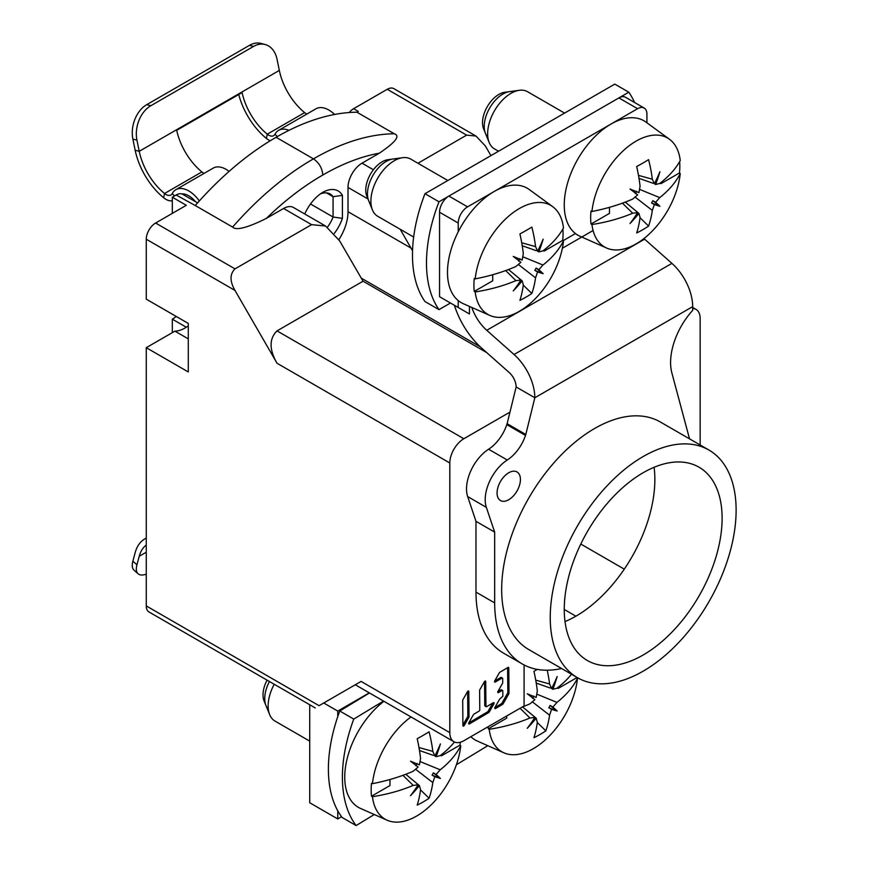 <?xml version="1.0" encoding="UTF-8"?>
<svg xmlns="http://www.w3.org/2000/svg" width="869" height="869" viewBox="0 0 869 869"><rect width="100%" height="100%" fill="white"/><g stroke="black" fill="none" stroke-linecap="round" stroke-linejoin="round"><path stroke-width="1.3" d="M458.235 300.576L458.235 307.496L469.445 313.97L469.445 306.409M646.916 122.79L646.916 114.1A13.209 7.625 -60 0 0 644.179 108.049A13.209 7.625 -60 0 0 637.574 108.701L467.576 206.855A13.209 7.625 -60 0 0 458.235 223.029L458.235 231.762M593.082 230.513L562.362 248.241M689.519 438.845L671.867 372.942A52.835 30.502 120 0 1 692.68 310.385L692.68 306.627A39.626 22.876 -120 0 0 671.911 263.372L644.602 239.16A33.022 19.064 60 0 1 643.951 238.562M471.813 307.452A33.022 19.064 -120 0 0 486.749 330.296L514.057 354.509A39.626 22.876 60 0 1 534.826 397.763L525.799 434.478L507.116 423.692L506.801 424.637A30.382 17.543 -60 0 1 488.595 449.23A33.022 19.064 120 0 0 467.663 496.568L475.984 521.324L475.984 592.115A133.413 77.026 120 0 0 503.618 653.184L522.291 663.97A133.413 77.026 -60 0 1 494.667 602.901L494.667 532.11L486.347 507.355A33.022 19.064 -60 0 1 507.279 460.005A30.382 17.543 120 0 0 525.484 435.423L525.799 434.478M561.559 668.5A133.413 77.026 -60 0 1 522.291 663.97M520.422 479.492A16.511 9.537 120 0 0 517.001 471.943A16.511 9.537 120 0 0 504.281 476.364A16.511 9.537 120 0 0 497.068 492.984A16.511 9.537 120 0 0 500.49 500.533A16.511 9.537 120 0 0 513.21 496.112A16.511 9.537 120 0 0 520.422 479.492A16.511 9.537 -60 0 1 508.745 499.718A16.511 9.537 -60 0 1 497.068 492.984A16.511 9.537 -60 0 1 508.745 472.758A16.511 9.537 -60 0 1 520.422 479.492L520.422 479.492M708.898 450.033L660.321 421.986A131.436 75.885 120 0 0 559.039 457.203A131.436 75.885 120 0 0 501.674 589.464A131.436 75.885 120 0 0 528.895 649.643L577.461 677.679A131.436 75.885 -60 0 1 550.24 617.511A131.436 75.885 -60 0 1 607.616 485.239A131.436 75.885 -60 0 1 708.898 450.033A131.436 75.885 -60 0 1 736.119 510.201A131.436 75.885 -60 0 1 678.743 642.463A131.436 75.885 -60 0 1 577.461 677.679M692.68 306.627L534.826 397.763L516.153 386.977L507.116 423.692M654.096 467.294A111.623 64.447 -60 0 1 654.857 479.46A111.623 64.447 -60 0 1 565.013 621.596M516.143 386.977A13.209 7.625 -120 0 0 509.223 372.551L481.915 348.339A59.44 34.315 60 0 1 454.389 305.28L469.445 313.97M644.179 108.049L625.495 97.263A13.209 7.625 120 0 0 618.891 97.915L448.893 196.068A13.209 7.625 120 0 0 439.551 212.242L439.551 296.709L458.235 307.496M494.667 532.11L475.984 521.324M722.106 518.282A111.623 64.447 120 0 0 698.991 467.185A111.623 64.447 120 0 0 612.971 497.09A111.623 64.447 120 0 0 564.253 609.419A111.623 64.447 120 0 0 587.368 660.516A111.623 64.447 120 0 0 673.388 630.612A111.623 64.447 120 0 0 722.106 518.282M146.264 538.172A52.835 30.502 60 0 0 144.83 538.91A52.835 30.502 60 0 0 135.162 552.662L132.881 561.178A26.418 10.786 131.6 0 0 134.032 570.162L138.095 573.768A26.418 10.786 -48.4 0 1 136.944 564.785L139.225 556.269A46.893 27.069 -120 0 1 146.264 545.069M146.264 574.17A26.418 10.786 -48.4 0 1 138.095 573.768M195.514 201.706A19.813 11.438 -120 0 0 188.758 195.797A19.813 11.438 -120 0 0 181.784 193.917M172.312 200.728A15.848 9.157 60 0 1 165.946 199.338A15.848 9.157 60 0 1 163.665 197.763A52.835 30.502 60 0 1 135.162 150.228L139.225 151.315A46.893 27.069 -120 0 0 164.523 193.505A9.907 5.725 -120 0 0 165.946 194.493A9.907 5.725 -120 0 0 170.9 194.982A9.907 5.725 -120 0 0 172.279 193.505A25.755 14.871 60 0 1 175.886 189.67A25.755 14.871 60 0 1 188.758 190.941A25.755 14.871 60 0 1 199.327 200.945M229.112 171.389A25.755 14.871 -120 0 0 226.125 169.379A25.755 14.871 -120 0 0 213.242 168.097L175.886 189.67M204.15 173.344A9.907 5.725 60 0 1 203.303 172.92A9.907 5.725 60 0 1 201.88 171.932A46.893 27.069 60 0 1 176.711 130.328L242.093 92.581A46.893 27.069 -120 0 0 267.272 134.184A9.907 5.725 -120 0 0 268.695 135.173A9.907 5.725 -120 0 0 273.648 135.662A9.907 5.725 -120 0 0 275.028 134.184A25.755 14.871 60 0 1 278.623 130.35A25.755 14.871 60 0 1 288.942 130.35M334.641 114.469A25.755 14.871 -120 0 0 328.873 110.059A25.755 14.871 -120 0 0 315.99 108.777L278.623 130.35M270.205 140.778A15.848 9.157 60 0 1 268.695 140.018A15.848 9.157 60 0 1 266.414 138.443A52.835 30.502 60 0 1 238.747 94.515M306.898 114.024A9.907 5.725 60 0 1 306.051 113.6A9.907 5.725 60 0 1 304.628 112.612A46.893 27.069 60 0 1 279.329 70.422L277.048 59.277A26.418 18.683 -75 0 0 265.208 44.536L261.145 43.45A26.418 18.683 105 0 0 249.479 45.34L146.731 104.66A26.418 18.683 105 0 0 132.881 139.073L135.162 150.228M279.329 70.422L139.225 151.315L136.944 140.159A26.418 18.683 -75 0 1 150.793 105.746L253.531 46.426A26.418 18.683 -75 0 1 265.208 44.536M341.56 816.73L337.748 818.935L309.722 802.76L309.722 704.759M369.303 692.854L337.748 711.081L337.748 716.675M337.748 810.766L337.748 818.935M337.748 711.081L323.735 702.988M552.695 206.648A62.937 36.335 -60 0 1 563.481 227.917A132.066 72.572 177.7 0 1 542.951 250.88L538.856 251.912A132.066 107.321 110.5 0 0 543.147 239.16A132.066 107.321 -50.5 0 1 537.585 251.174L535.565 246.611A132.066 79.763 57.6 0 0 531.85 227.059A131.773 42.038 -16.2 0 1 519.923 233.935A132.066 72.572 62.3 0 1 523.312 253.694L522.16 260.081A132.066 10.406 26.8 0 1 513.253 256.409A132.066 10.406 -146.8 0 1 520.879 262.297L515.925 266.49A132.066 72.572 177.7 0 1 475.202 278.884A62.937 36.335 -60 0 1 506.269 218.347A62.937 36.335 -60 0 1 552.695 206.648L529.199 189.496A66.044 38.127 120 0 0 477.668 204.519A66.044 38.127 120 0 0 447.492 272.377A66.044 38.127 120 0 0 463.275 303.683L489.877 315.447A62.937 36.335 -60 0 1 475.202 291.941A132.066 79.763 2.4 0 0 515.925 280.633L520.879 280.1A132.066 107.321 -69.5 0 1 513.253 290.93A132.066 107.321 129.5 0 0 522.16 280.839L523.312 284.902A132.066 72.572 62.3 0 1 519.923 300.359A131.773 99.033 -156.3 0 0 531.85 293.472L523.279 285.162M492.712 274.734L492.712 280.785L474.257 291.441A63.046 36.4 -60 0 1 473.909 285.173A63.046 36.4 -60 0 1 474.257 278.482L475.202 278.884M562.873 229.025A63.046 36.4 -60 0 1 563.058 233.696A63.046 36.4 -60 0 1 562.71 240.376L544.255 251.032L544.255 249.87M518.663 264.741L535.565 277.83L537.585 271.932A132.066 10.406 -153.2 0 0 543.147 273.67A132.066 10.406 33.2 0 0 538.856 269.716L542.951 265.034A132.066 79.763 2.4 0 0 563.481 240.963L562.71 240.376M563.481 240.963A62.937 36.335 -60 0 1 535.022 298.969A62.937 36.335 -60 0 1 489.877 315.447M474.257 291.441L475.202 291.941M537.585 251.174L538.856 251.912M536.238 250.674L522.226 245.753M543.158 250.717L544.255 251.032M535.565 277.83A132.066 79.763 57.6 0 1 531.85 293.472M543.147 273.67L534.804 270.389L537.585 271.932M538.856 269.716L536.13 268.087L542.299 273.181M536.13 268.087L534.804 270.389M522.16 280.839L508.506 269.52M519.771 279.188L520.879 280.1M518.587 261.026L519.912 258.723M447.828 180.502L410.755 159.103A33.022 19.064 120 0 0 402.575 157.702A33.022 19.064 120 0 0 394.244 160.743A33.022 19.064 120 0 0 372.432 209.918A33.022 19.064 120 0 0 377.733 216.305L413.655 237.041M402.575 157.702L387.943 159.7A23.115 13.35 120 0 0 382.11 161.819A23.115 13.35 120 0 0 366.837 196.253L372.432 209.918M371.074 204.476A26.418 15.251 -60 0 1 367.478 193.82A26.418 15.251 -60 0 1 386.151 161.46A26.418 15.251 -60 0 1 397.187 159.255M669.456 139.246A62.937 36.335 -60 0 1 680.242 160.504A132.066 72.572 177.7 0 1 659.712 183.468L655.617 184.5A132.066 107.321 110.5 0 0 659.908 171.747A132.066 107.321 -50.5 0 1 654.335 183.761L652.326 179.21A132.066 79.763 57.6 0 0 648.6 159.646A131.773 42.038 -16.2 0 1 636.684 166.522A132.066 72.572 62.3 0 1 640.073 186.281L638.921 192.668A132.066 10.406 26.8 0 1 630.014 189.007A132.066 10.406 -146.8 0 1 637.64 194.884L632.675 199.077A132.066 72.572 177.7 0 1 591.952 211.482A62.937 36.335 -60 0 1 623.03 150.945A62.937 36.335 -60 0 1 669.456 139.246L645.96 122.094A66.044 38.127 120 0 0 594.429 137.106A66.044 38.127 120 0 0 564.253 204.965A66.044 38.127 120 0 0 580.036 236.27L606.638 248.045A62.937 36.335 -60 0 1 591.952 224.528A132.066 79.763 2.4 0 0 632.675 213.231L637.64 212.688A132.066 107.321 -69.5 0 1 630.014 223.518A132.066 107.321 129.5 0 0 638.921 213.426L640.073 217.489A132.066 72.572 62.3 0 1 636.684 232.946A131.773 99.033 -156.3 0 0 648.6 226.07L640.04 217.75M609.473 207.322L609.473 213.383L591.018 224.028A63.046 36.4 -60 0 1 590.659 217.761A63.046 36.4 -60 0 1 591.018 211.08L591.952 211.482M679.623 161.612A63.046 36.4 -60 0 1 679.819 166.283A63.046 36.4 -60 0 1 679.46 172.964L661.005 183.62L661.005 182.457M635.424 197.339L652.326 210.417L654.335 204.53A132.066 10.406 -153.2 0 0 659.908 206.268A132.066 10.406 33.2 0 0 655.617 202.314L659.712 197.621A132.066 79.763 2.4 0 0 680.242 173.561L679.46 172.964M680.242 173.561A62.937 36.335 -60 0 1 651.772 231.556A62.937 36.335 -60 0 1 606.638 248.045M591.018 224.028L591.952 224.528M654.335 183.761L655.617 184.5M652.999 183.261L638.987 178.341M659.919 183.316L661.005 183.62M652.326 210.417A132.066 79.763 57.6 0 1 648.6 226.07M659.908 206.268L651.554 202.977L654.335 204.53M655.617 202.314L652.88 200.674L659.06 205.779M652.88 200.674L651.554 202.977M638.921 213.426L625.267 202.108M636.532 211.786L637.64 212.688M635.337 193.613L636.673 191.321M564.578 113.1L527.516 91.69A33.022 19.064 120 0 0 519.336 90.3A33.022 19.064 120 0 0 511.005 93.331A33.022 19.064 120 0 0 489.182 142.505A33.022 19.064 120 0 0 494.494 148.892L498.534 151.228M519.336 90.3L504.704 92.288A23.115 13.35 120 0 0 498.871 94.417A23.115 13.35 120 0 0 483.598 128.84L489.182 142.505M487.835 137.063A26.418 15.251 -60 0 1 484.229 126.407A26.418 15.251 -60 0 1 502.912 94.048A26.418 15.251 -60 0 1 513.948 91.842M383.924 701.294A66.044 38.127 120 0 0 344.743 777.136A66.044 38.127 120 0 0 360.537 808.442L387.139 820.217A62.937 36.335 -60 0 1 372.453 796.699A132.066 79.763 2.4 0 0 413.177 785.402L418.13 784.87A132.066 107.321 -69.5 0 1 410.516 795.7A132.066 107.321 129.5 0 0 419.412 785.609L420.563 789.671A132.066 72.572 62.3 0 1 417.185 805.129A131.773 99.033 -156.3 0 0 429.101 798.242L420.531 789.921M389.964 779.504L389.964 785.554L371.508 796.21A63.046 36.4 -60 0 1 371.161 789.932A63.046 36.4 -60 0 1 371.508 783.251L372.453 783.653A62.937 36.335 -60 0 1 411.015 716.936M460.201 742.289A63.046 36.4 -60 0 1 459.962 745.146L441.506 755.802L441.506 754.629M415.914 769.51L432.816 782.589L434.837 776.701A132.066 10.406 -153.2 0 0 440.398 778.439A132.066 10.406 33.2 0 0 436.119 774.485L440.214 769.793A132.066 79.763 2.4 0 0 460.744 745.732L459.962 745.146M460.744 745.732A62.937 36.335 -60 0 1 432.273 803.738A62.937 36.335 -60 0 1 387.139 820.217M371.508 796.21L372.453 796.699M454.465 741.996A132.066 72.572 177.7 0 1 440.203 755.65L436.119 756.682A132.066 107.321 110.5 0 0 440.398 743.929A132.066 107.321 -50.5 0 1 434.837 755.943L432.816 751.381A132.066 79.763 57.6 0 0 429.101 731.817A131.773 42.038 -16.2 0 1 417.185 738.704A132.066 72.572 62.3 0 1 420.563 758.452L419.412 764.839A132.066 10.406 26.8 0 1 410.516 761.179A132.066 10.406 -146.8 0 1 418.13 767.055L413.177 771.248A132.066 72.572 177.7 0 1 372.453 783.653M434.837 755.943L436.119 756.682M433.49 755.433L419.477 750.512M440.42 755.487L441.506 755.802M432.816 782.589A132.066 79.763 57.6 0 1 429.101 798.242M440.398 778.439L432.056 775.148L434.837 776.701M436.119 774.485L433.381 772.856L439.551 777.951M433.381 772.856L432.056 775.148M419.412 785.609L405.758 774.279M417.022 783.957L418.13 784.87M415.838 765.785L417.163 763.493M274.235 684.272A33.022 19.064 120 0 0 269.683 714.687A33.022 19.064 120 0 0 274.984 721.064L309.722 741.127M267.065 680.134A23.115 13.35 120 0 0 264.1 701.011L269.683 714.687M268.336 709.245A26.418 15.251 -60 0 1 264.73 698.589A26.418 15.251 -60 0 1 269.455 681.513M470.846 736.695A66.044 38.127 120 0 0 477.287 741.04L503.89 752.804A62.937 36.335 -60 0 1 489.214 729.297A132.066 79.763 2.4 0 0 529.938 717.99L534.891 717.457A132.066 107.321 -69.5 0 1 527.266 728.287A132.066 107.321 129.5 0 0 536.173 718.196L537.324 722.258A132.066 72.572 62.3 0 1 533.935 737.716A131.773 99.033 -156.3 0 0 545.851 730.84L537.292 722.519M576.766 677.277A63.046 36.4 -60 0 1 576.712 677.733L558.267 688.389L558.267 687.227M532.675 702.098L549.577 715.187L551.598 709.289A132.066 10.406 -153.2 0 0 557.159 711.027A132.066 10.406 33.2 0 0 552.869 707.073L556.964 702.391A132.066 79.763 2.4 0 0 577.494 678.32L576.712 677.733M577.494 678.32A62.937 36.335 -60 0 1 549.034 736.325A62.937 36.335 -60 0 1 503.89 752.804M506.725 715.98L506.725 718.142L488.269 728.798L489.214 729.297M488.269 728.798A63.046 36.4 -60 0 1 488.074 726.745M537.368 669.412A131.773 42.038 -16.2 0 1 533.935 671.292A132.066 72.572 62.3 0 1 537.324 691.051L536.173 697.438A132.066 10.406 26.8 0 1 527.266 693.777A132.066 10.406 -146.8 0 1 534.891 699.654L529.938 703.847A132.066 72.572 177.7 0 1 522.454 706.899M547.22 670.216A132.066 79.763 57.6 0 1 549.577 683.968L551.598 688.53A132.066 107.321 -50.5 0 0 557.159 676.516A132.066 107.321 110.5 0 1 552.869 689.269L556.964 688.237A132.066 72.572 177.7 0 0 571.509 674.235M551.598 688.53L552.869 689.269M550.251 688.031L536.238 683.11M557.17 688.074L558.267 688.389M549.577 715.187A132.066 79.763 57.6 0 1 545.851 730.84M557.159 711.027L548.817 707.746L551.598 709.289M552.869 707.073L550.142 705.443L556.312 710.538M550.142 705.443L548.817 707.746M536.173 718.196L522.519 706.877M533.783 716.545L534.891 717.457M532.599 698.383L533.924 696.08M374.289 814.535L356.116 825.55A132.099 76.266 -60 0 1 342.429 779.906A132.099 76.266 -60 0 1 353.759 719.087L383.501 701.055M456.377 764.742L487.802 745.689M369.488 692.962L339.757 710.994L353.759 719.087M339.757 710.994A132.099 76.266 120 0 0 328.417 771.813A132.099 76.266 120 0 0 342.104 817.457L356.116 825.55M450.468 303.009L438.997 309.636A132.099 76.266 -60 0 1 426.483 262.938A132.099 76.266 -60 0 1 438.997 201.782L628.798 92.201A132.099 76.266 -60 0 1 634.533 102.477M628.798 92.201L614.785 84.108L424.984 193.7L438.997 201.782M424.984 193.7A132.099 76.266 120 0 0 412.471 254.845A132.099 76.266 120 0 0 424.984 301.554L438.997 309.636M462.916 725.007A1.086 0.63 120 0 0 463.068 724.768L467.641 716.751A1.086 0.63 120 0 0 467.859 716.002L467.641 691.431M486.151 706.682A1.086 0.63 -60 0 1 485.934 706.193L485.717 681.557A1.086 0.63 120 0 0 484.402 681.709L479.84 689.725A1.086 0.63 120 0 0 479.612 690.475L479.786 709.821A1.086 0.63 -60 0 1 479.025 711.157L473.953 714.133A1.086 0.63 120 0 0 473.42 714.709L468.847 722.726A1.086 0.63 120 0 0 469.401 723.91L488.758 712.526A1.086 0.63 120 0 0 489.301 711.939L493.864 703.933A1.086 0.63 120 0 0 493.31 702.739L486.705 706.616A1.086 0.63 -60 0 1 486.151 706.682L484.989 706.008A1.086 0.63 120 0 1 484.761 705.519L484.554 681.481M468.739 722.943L487.585 711.852A1.086 0.63 120 0 0 488.128 711.266L492.701 703.26A1.086 0.63 120 0 0 492.799 703.043M494.885 707.562L501.424 703.705A1.086 0.63 120 0 0 501.967 703.119L507.615 693.223A1.086 0.63 120 0 0 507.833 692.463L507.615 667.685M501.522 677.896A1.086 0.63 120 0 0 500.75 677.472L494.657 681.057M501.63 690.268A1.086 0.63 120 0 0 500.859 689.834L497.828 691.615M172.312 332.653L172.312 319.162L186.314 327.233A33.022 19.064 -60 0 1 174.919 331.143L146.264 347.687L146.264 605.921A13.209 7.625 120 0 0 149.001 611.972L315.197 707.92M188.291 338.867L174.919 331.143M188.291 325.864A33.022 19.064 -60 0 1 186.314 327.222M325.191 225.799L293.472 207.495A19.813 11.438 120 0 0 283.566 208.473L266.283 218.445C247.274 227.852 236.042 230.73 232.61 227.081A257.582 148.718 -60 0 1 313.459 158.864L276.092 137.291A257.582 148.718 120 0 1 356.909 112.199L358.289 111.406L353.618 108.701A13.209 7.625 120 0 0 349.219 112.525M276.092 137.291A257.582 148.718 120 0 0 195.253 205.54L176.146 194.993A13.209 7.625 120 0 1 182.762 194.33L197.589 202.901M172.312 213.383L172.312 197.209L176.146 194.993M486.727 352.608L363.068 281.208L339.616 240.832L325.603 226.038L311.591 224.647L234.999 268.869C229.72 274.061 229.72 281.252 234.999 290.442L146.264 239.214A13.209 7.625 120 0 1 155.605 223.029L186.314 205.301L172.312 197.209M146.264 239.214L146.264 299.153L188.291 323.42L188.291 371.954L146.264 347.687M232.61 227.081L195.264 205.529M363.068 281.208L277.026 330.883L463.84 438.736L509.973 412.112M234.999 290.442L277.026 363.242C269.118 349.457 269.118 338.671 277.026 330.883M524.083 664.948L524.083 705.954L463.84 740.736A19.813 11.438 -60 0 1 453.933 741.724A19.813 11.438 -60 0 1 449.827 732.643L449.827 463.003A19.813 11.438 -60 0 1 463.84 438.736M692.68 308.484A19.813 11.438 -60 0 1 696.047 309.418A19.813 11.438 -60 0 1 700.153 318.488L700.153 444.982M462.699 700.436L462.916 725.593A1.086 0.63 120 0 0 464.242 725.441L468.804 717.425A1.086 0.63 120 0 0 469.021 716.675L468.804 691.518A1.086 0.63 120 0 0 467.489 691.67L462.927 699.675A1.086 0.63 120 0 0 462.699 700.436M502.803 690.942L502.836 696.243L500.099 698.741A1.086 0.63 120 0 0 499.556 699.328L494.982 707.333A1.086 0.63 120 0 0 495.547 708.528L502.597 704.379A1.086 0.63 120 0 0 503.129 703.792L508.778 693.896A1.086 0.63 120 0 0 508.995 693.136L508.778 667.892A1.086 0.63 120 0 0 508.007 667.457L499.871 672.248A1.086 0.63 120 0 0 499.327 672.823L494.754 680.84A1.086 0.63 120 0 0 495.319 682.024L501.913 678.146A1.086 0.63 -60 0 1 502.695 678.57L502.727 682.621A1.086 0.63 -60 0 1 502.51 683.382L497.937 691.398A1.086 0.63 120 0 0 498.491 692.582L502.021 690.507A1.086 0.63 -60 0 1 502.793 690.942M146.264 605.921L319.064 705.682C313.785 708.735 313.785 708.735 319.064 705.682C313.785 708.735 313.785 708.735 319.064 705.682L361.091 681.415C353.183 685.989 353.183 685.989 361.091 681.415C353.183 685.989 353.183 685.989 361.091 681.415L449.827 732.643M624.279 569.152L580.796 544.048M575.886 616.186L564.253 609.473M490.931 155.616L485.326 145.916L475.984 136.053L466.642 135.13L387.248 89.29L353.618 108.701M475.712 135.901L393.853 88.638A13.209 7.625 120 0 0 387.248 89.29M400.185 229.264L412.536 250.75M417.935 163.253L466.642 135.13M480.275 346.84L361.102 278.037M356.909 112.199L394.276 133.772C400.566 135.76 395.58 142.234 379.308 153.194L362.025 163.176A19.813 11.438 120 0 0 348.013 187.443L348.013 211.71A36.324 20.975 -60 0 1 338.899 239.638M379.308 153.194A244.374 141.093 -60 0 0 322.888 174.984L322.801 175.038A244.374 141.093 120 0 0 321.954 175.527A244.374 141.093 -60 0 0 266.283 218.445M334.315 233.403A31.708 18.303 120 0 0 342.419 218.358L333.077 217.011A25.103 14.491 120 0 1 327.439 227.2M304.747 214.002A31.708 18.303 120 0 1 322.801 192.299A31.708 18.303 120 0 1 342.419 195.351L342.419 218.358M176.233 316.457A33.022 19.064 -60 0 1 172.312 319.162M342.419 195.351L333.077 196.698A25.103 14.491 120 0 0 330.209 194.015A25.103 14.491 120 0 0 320.303 193.961M310.505 203.987L333.077 217.011L333.077 196.698L326.462 192.875M563.112 240.68L575.463 233.544M644.602 239.16L486.749 330.296M514.057 354.509L671.911 263.372M637.574 108.701L618.891 97.915M458.235 223.029L439.551 212.242M448.893 196.068L467.576 206.855M506.801 424.637L525.484 435.423M488.595 449.23L507.279 460.005M486.347 507.355L467.663 496.568M475.984 592.115L494.667 602.901M132.881 561.178L136.944 564.785M146.264 552.206L139.225 556.269M174.473 195.959L172.279 193.505M275.028 134.184L277.222 136.639M163.665 197.763L164.523 193.505L201.88 171.932M266.414 138.443L267.272 134.184L304.628 112.612M136.944 140.159L132.881 139.073M253.531 46.426L249.479 45.34M146.731 104.66L150.793 105.746M535.565 246.611L521.726 242.788M542.951 265.034L523.171 256.931M505.682 270.563L515.925 280.633M652.326 179.21L638.487 175.375M659.712 197.621L639.932 189.518M622.443 203.15L632.675 213.231M432.816 751.381L418.977 747.546M440.203 769.793L420.422 761.7M402.944 775.333L413.177 785.402M549.577 683.968L535.738 680.145M556.964 702.391L537.183 694.288M520.064 708.278L529.938 717.99M311.591 224.647L283.566 208.473M155.605 223.029L234.999 268.869M449.827 463.003L277.026 363.242M348.013 211.71L411.07 248.11M394.276 133.772A257.582 148.718 -60 0 0 313.459 158.864C319.129 162.775 322.247 168.162 322.801 175.038M362.025 163.176L373.409 169.748M367.945 198.947L348.013 187.443M468.804 691.518L468.043 691.072M467.859 716.002L469.021 716.675M468.804 717.425L467.641 716.751M463.068 724.768L464.242 725.441M485.717 681.557L484.956 681.122M484.761 705.519L485.934 706.193M493.864 703.933L492.701 703.26M488.128 711.266L489.301 711.939M488.758 712.526L487.585 711.852M468.63 723.464L469.401 723.91M501.913 678.146L500.74 677.472M494.537 681.578L495.319 682.024M508.778 667.892L508.017 667.446M507.833 692.463L508.995 693.136M508.778 693.896L507.615 693.223M501.967 703.119L503.129 703.792M502.597 704.379L501.424 703.705M494.765 708.072L495.547 708.517M502.021 690.507L500.848 689.834M497.72 692.137L498.491 692.582M144.83 538.91L146.264 538.085M183.326 194.667L184.358 194.08M355.291 684.772L453.933 741.724M692.68 307.463L696.047 309.418M501.304 677.407L502.467 678.081M501.402 689.78L502.575 690.453"/></g></svg>
